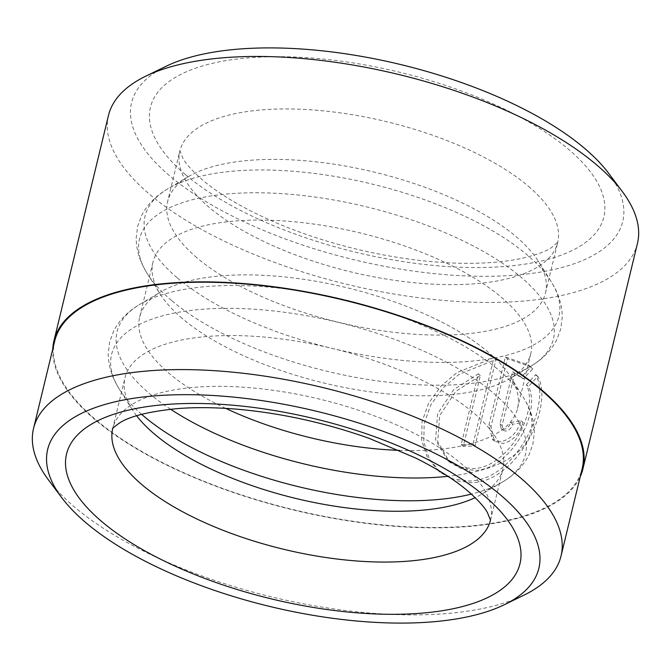 <?xml version="1.0" encoding="UTF-8"?>
<svg xmlns="http://www.w3.org/2000/svg" width="671" height="671" viewBox="0 0 671 671"><rect width="100%" height="100%" fill="white"/><g stroke="black" fill="none" stroke-linecap="round" stroke-linejoin="round"><path stroke-width="0.5" stroke-dasharray="3.35 2.52" d="M54.695 341.053A271.344 107.763 -166.4 0 0 95.5 419.484A271.344 107.763 -166.4 0 0 380.784 524.705A271.344 107.763 -166.4 0 0 582.168 468.66M48.555 480.042A271.344 107.763 -166.4 0 0 74.355 506.873A271.344 107.763 -166.4 0 0 524.085 595.085M526.391 384.743L535.701 374.594C552.317 405.2 514.9 480.193 469.792 481.023L452.824 478.876L438.121 470.572L427.318 457.236L421.665 440.327L422.067 421.623L428.702 403.036L440.788 386.295L456.926 372.615L493.931 357.718L473.013 444.168A268.232 106.53 13.6 0 1 461.187 444.563L478.306 373.822L453.68 389.683L437.618 413.739L435.58 439.941L447.708 460.482L459.291 466.974L472.787 468.635C508.475 467.997 539.601 410.535 526.391 384.743L528.471 386.513C541.732 412.246 510.564 469.784 474.842 470.379L461.346 468.719L449.771 462.244L437.693 441.728L439.706 415.55L455.735 391.478L480.361 375.567L463.25 446.316A272.124 108.073 -166.4 0 0 475.068 445.913L495.978 359.463L459.031 374.376L442.927 388.039L430.832 404.814L424.198 423.401L423.778 442.097L429.406 459.014L440.193 472.334L454.879 480.629L471.839 482.768C516.964 481.887 554.481 407.129 537.798 376.372L528.471 386.513M493.931 357.718L495.978 359.463M510.706 422.428A268.232 106.53 -166.4 0 0 520.998 420.725C517.416 432.3 510.723 439.304 500.91 441.744L492.405 439.446L488.958 424.852L505.372 356.989L528.303 364.873L530.694 367.154L521.182 377.144L512.644 371.65L500.021 423.804L501.111 428.61L503.913 429.356C507.217 428.568 509.482 426.261 510.706 422.428L512.77 424.189C511.545 428.014 509.281 430.321 505.976 431.109L503.166 430.363L502.076 425.548L514.699 373.395L523.246 378.897L532.766 368.924L530.384 366.634L507.427 358.742L491.013 426.597L494.46 441.191L502.973 443.497C512.795 441.065 519.497 434.07 523.078 422.495A272.124 108.073 13.6 0 1 512.77 424.189M136.599 415.768A194.372 77.199 13.6 0 1 132.237 409.553A194.372 77.199 13.6 0 1 125.016 377.698A194.372 77.199 13.6 0 1 269.272 337.547A194.372 77.199 13.6 0 1 473.634 412.925A194.372 77.199 13.6 0 1 502.864 469.113A194.372 77.199 13.6 0 1 481.879 494.141A194.372 77.199 13.6 0 1 475.16 497.672M225.716 408.371A194.372 77.199 13.6 0 1 168.933 373.202A194.372 77.199 13.6 0 1 139.694 317.014A194.372 77.199 13.6 0 1 160.411 292.145A194.372 77.199 13.6 0 1 488.312 352.241A194.372 77.199 13.6 0 1 510.488 376.834A194.372 77.199 13.6 0 1 517.542 408.429A194.372 77.199 13.6 0 1 399.279 450.358M196.863 257.731A194.372 77.199 13.6 0 1 167.633 201.543A194.372 77.199 13.6 0 1 188.484 176.59A194.372 77.199 13.6 0 1 516.251 236.762A194.372 77.199 13.6 0 1 538.343 261.229A194.372 77.199 13.6 0 1 545.481 292.95A194.372 77.199 13.6 0 1 401.224 333.101A194.372 77.199 13.6 0 1 196.863 257.731M182.185 318.415A194.372 77.199 13.6 0 1 160.092 293.948A194.372 77.199 13.6 0 1 152.954 262.227A194.372 77.199 13.6 0 1 297.211 222.076A194.372 77.199 13.6 0 1 501.564 297.454A194.372 77.199 13.6 0 1 530.795 353.634A194.372 77.199 13.6 0 1 509.952 378.587A194.372 77.199 13.6 0 1 182.185 318.415M608.773 173.47A252.682 100.356 13.6 0 1 486.987 276.318A252.682 100.356 13.6 0 1 169.553 175.743A252.682 100.356 13.6 0 1 165.947 66.337M108.467 115.462A272.124 108.073 -166.4 0 0 149.39 194.129A272.124 108.073 -166.4 0 0 435.487 299.652A272.124 108.073 -166.4 0 0 637.45 243.439M52.774 348.987A272.124 108.073 -166.4 0 0 94.863 419.526A272.124 108.073 -166.4 0 0 371.155 523.976A272.124 108.073 -166.4 0 0 580.247 476.595M512.644 371.65L514.699 373.395M521.182 377.144L523.246 378.897M530.694 367.154L532.766 368.924M505.372 356.989L507.427 358.742M520.998 420.725L523.078 422.495M535.701 374.594L537.798 376.372M473.013 444.168L475.068 445.913M461.187 444.563L463.25 446.316M478.306 373.822L480.361 375.567M488.958 424.852L491.013 426.597M141.615 414.326A212.883 84.546 13.6 0 1 119.488 389.39A212.883 84.546 13.6 0 1 231.478 308.358A212.883 84.546 13.6 0 1 493.395 393.08A212.883 84.546 13.6 0 1 502.436 482.03A212.883 84.546 13.6 0 1 471.352 494.099M170.585 409.226A212.925 84.563 13.6 0 1 149.079 393.24A212.925 84.563 13.6 0 1 139.753 304.441A212.925 84.563 13.6 0 1 498.956 370.275A212.925 84.563 13.6 0 1 523.246 397.215A212.925 84.563 13.6 0 1 447.926 476.318M177.06 277.668A212.908 84.554 13.6 0 1 167.876 188.794A212.908 84.554 13.6 0 1 526.894 254.712A212.908 84.554 13.6 0 1 551.092 281.51A212.908 84.554 13.6 0 1 438.868 362.399A212.908 84.554 13.6 0 1 177.06 277.668M171.541 300.474A212.908 84.554 13.6 0 1 147.335 273.676A212.908 84.554 13.6 0 1 259.568 192.778A212.908 84.554 13.6 0 1 521.375 277.509A212.908 84.554 13.6 0 1 530.56 366.383A212.908 84.554 13.6 0 1 171.541 300.474M490.526 520.109A194.372 77.199 -166.4 0 0 490.568 519.916A194.372 77.199 -166.4 0 0 461.338 463.728A194.372 77.199 -166.4 0 0 256.985 388.35A194.372 77.199 -166.4 0 0 112.728 428.501A194.372 77.199 -166.4 0 0 112.678 428.702M528.454 186.312A194.372 77.199 13.6 0 1 557.685 242.499A194.372 77.199 13.6 0 1 413.428 282.65A194.372 77.199 13.6 0 1 209.075 207.272A194.372 77.199 13.6 0 1 179.836 151.084A194.372 77.199 13.6 0 1 324.093 110.933A194.372 77.199 13.6 0 1 528.454 186.312M185.523 174.695A233.248 92.632 -166.4 0 0 500.231 266.79A233.248 92.632 -166.4 0 0 568.782 149.541A233.248 92.632 -166.4 0 0 254.074 57.438A233.248 92.632 -166.4 0 0 185.523 174.695M500.021 423.804L502.076 425.548M438.121 470.572L440.193 472.334M492.397 439.446L494.452 441.199M132.237 409.553L119.488 389.39C112.065 377.815 108.316 365.905 108.241 353.642L109.641 342.076L113.617 331.139C119.22 320.26 127.935 311.361 139.753 304.441L160.411 292.145M188.484 176.59L167.876 188.794C156.007 195.706 147.259 204.613 141.615 215.5L137.614 226.429L136.196 237.995C136.247 250.233 139.962 262.126 147.335 273.676L160.092 293.948M490.526 520.201L502.864 469.113M545.481 292.95L557.777 242.223L551.512 247.607C545.741 251.474 535.944 255.03 522.122 258.276C505.431 261.958 485.208 263.619 461.438 263.284C427.662 262.613 392.057 257.748 354.632 248.681C327.674 242.055 302.302 233.76 278.507 223.804C245.737 209.83 220.34 195.152 202.315 179.753C192.585 171.214 186.144 164.118 182.998 158.457L179.887 150.799L167.633 201.543M112.636 428.777L125.016 377.698M139.694 317.014L152.954 262.227M517.542 408.429L530.795 353.634M509.952 378.587L530.56 366.383C542.403 359.48 551.143 350.606 556.779 339.744L560.805 328.815L562.239 317.257C562.197 304.995 558.482 293.076 551.092 281.51L538.343 261.229M510.488 376.834L523.246 397.215C530.593 408.773 534.275 420.667 534.284 432.904L532.824 444.454L528.782 455.383C523.112 466.253 514.322 475.135 502.436 482.03L481.879 494.141M519.857 375.919L521.921 377.681M528.303 364.873L530.375 366.634M501.103 428.618L503.166 430.363M447.708 460.482L449.771 462.244"/><path stroke-width="1.01" d="M504.458 604.663L524.085 595.085A271.344 107.763 -166.4 0 0 561.023 556.041L582.168 468.66A271.344 107.763 -166.4 0 0 541.354 390.22A271.344 107.763 -166.4 0 0 256.07 284.999A271.344 107.763 -166.4 0 0 54.695 341.053L33.55 428.433A271.344 107.763 -166.4 0 0 48.555 480.042L61.631 497.53A252.682 100.356 -166.4 0 0 85.662 522.508A252.682 100.356 -166.4 0 0 504.458 604.663A252.682 100.356 -166.4 0 0 500.86 495.257A252.682 100.356 -166.4 0 0 183.426 394.682A252.682 100.356 -166.4 0 0 61.631 497.53M561.023 556.041A271.344 107.763 -166.4 0 0 520.218 477.609A271.344 107.763 -166.4 0 0 234.934 372.388A271.344 107.763 -166.4 0 0 33.55 428.433M475.16 497.672A194.372 77.199 13.6 0 1 154.246 433.885A194.372 77.199 13.6 0 1 136.599 415.768M145.506 76.309L165.947 66.337A252.682 100.356 13.6 0 1 584.751 148.492A252.682 100.356 13.6 0 1 608.773 173.47L622.403 191.68A272.124 108.073 -166.4 0 0 596.527 164.781A272.124 108.073 -166.4 0 0 145.506 76.309A272.124 108.073 -166.4 0 0 108.467 115.462L53.932 340.868A272.124 108.073 -166.4 0 0 52.774 348.987M580.247 476.595A272.124 108.073 -166.4 0 0 582.923 468.844L637.45 243.439A272.124 108.073 -166.4 0 0 622.403 191.68M582.923 468.844A272.124 108.073 -166.4 0 0 541.992 390.178A272.124 108.073 -166.4 0 0 255.894 284.655A272.124 108.073 -166.4 0 0 53.932 340.868M399.279 450.358A194.372 77.199 13.6 0 1 225.716 408.371M471.352 494.099A212.883 84.546 13.6 0 1 143.602 416.037A212.883 84.546 13.6 0 1 141.615 414.326M484.89 496.305A233.248 92.632 13.6 0 1 416.339 613.562A233.248 92.632 13.6 0 1 101.631 521.459A233.248 92.632 13.6 0 1 170.182 404.21A233.248 92.632 13.6 0 1 484.89 496.305M112.678 428.702A194.372 77.199 -166.4 0 0 141.958 484.688A194.372 77.199 -166.4 0 0 346.068 560.042A194.372 77.199 -166.4 0 0 490.526 520.109M447.926 476.318A212.925 84.563 13.6 0 1 170.585 409.226M112.636 428.777C111.721 428.987 113.86 427.159 119.061 423.3C129.218 416.364 148.878 411.449 178.041 408.547C195.714 407.188 215.181 407.389 236.435 409.142C281.241 413.084 325.536 422.839 369.31 438.406L415.651 458.016C437.534 468.979 455.022 480.059 468.098 491.247C477.802 499.761 484.236 506.848 487.389 512.501L490.526 520.201"/></g></svg>
